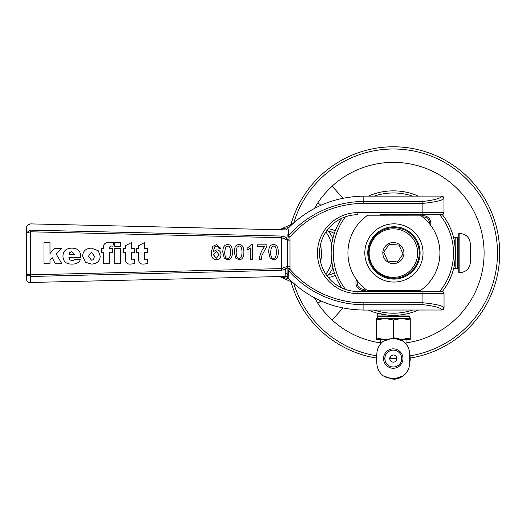 <?xml version="1.0" encoding="UTF-8"?>
<svg xmlns="http://www.w3.org/2000/svg" width="526" height="526" viewBox="0 0 526 526"><rect width="100%" height="100%" fill="white"/><g stroke="black" fill="none" stroke-linecap="round" stroke-linejoin="round"><path stroke-width="0.79" d="M410.221 358.061A106.324 106.324 0 0 0 499.7 253.085A106.324 106.324 0 0 0 291.115 223.991M291.115 282.179A106.324 106.324 0 0 0 376.419 358.048M340.532 220.223L339.474 219.447M320.959 205.271L317.868 202.819C320.906 197.94 325.653 192.404 332.097 186.204A90.709 90.709 0 0 1 484.091 253.085A90.709 90.709 0 0 1 406.039 342.906M380.725 342.906A90.709 90.709 0 0 1 332.097 319.966C325.653 313.766 320.906 308.229 317.868 303.351L320.906 300.938M339.441 286.749L340.532 285.947M317.868 303.351L314.456 297.801M314.397 208.467L317.868 202.819M281.351 229.796A25.314 19.672 90 0 1 288.557 227.778M288.458 278.385A25.314 19.672 90 0 1 281.607 276.512M325.857 232.019A29.535 22.953 90 0 1 331.735 244.524M331.735 261.646A29.535 22.953 90 0 1 325.837 274.171M327.277 230A29.535 22.953 90 0 1 332.892 238.449M332.892 267.721A29.535 22.953 90 0 1 327.257 276.189M368.608 252.96A25.314 25.314 0 0 0 393.941 278.261A25.314 25.314 0 0 0 419.242 252.934A25.314 25.314 0 0 1 393.941 278.261A25.314 25.314 0 0 1 368.608 252.96A25.314 25.314 0 0 1 393.908 227.633A25.314 25.314 0 0 1 419.242 252.934M432.74 277.603A45.986 45.986 0 0 1 420.195 290.694A45.986 45.986 0 0 0 420.149 215.167A45.986 45.986 0 0 1 432.714 228.238M420.149 215.167L367.654 215.2A45.986 45.986 0 0 0 367.7 290.72L420.195 290.694M257.326 246.589L257.326 244.846L266.886 244.84L266.886 246.247L261.961 255.36L261.264 259.423L259.397 259.423C259.68 254.886 261.396 250.613 264.552 246.589L257.326 246.589M239.093 258.194C237.272 258.614 236.292 256.603 236.141 252.151L237.068 247.167L239.06 246.109C240.888 245.688 241.875 247.707 242.026 252.151C241.875 256.589 240.895 258.601 239.093 258.194M234.267 252.158C234.267 247.121 235.872 244.603 239.08 244.61C242.236 244.505 243.84 247.016 243.893 252.151C243.9 257.161 242.295 259.666 239.093 259.68L235.733 258.161L234.267 252.158M216.344 258.207L213.339 254.663L216.271 251.467L219.145 254.762L216.344 258.207M220.749 248.305L218.947 248.45L218.264 246.885L216.436 246.109L214.917 246.595L213.056 251.842L216.64 249.87C219.309 250.054 220.762 251.645 221.012 254.65C220.802 257.786 219.263 259.469 216.39 259.693C213.161 259.864 211.452 257.477 211.255 252.539L212.833 246.313L216.548 244.623L220.749 248.305M227.62 258.2C225.805 258.621 224.819 256.609 224.668 252.158L225.601 247.174L227.594 246.115C229.421 245.695 230.408 247.713 230.552 252.158C230.401 256.596 229.428 258.608 227.62 258.2M222.8 252.164C222.8 247.128 224.405 244.61 227.613 244.616C230.769 244.511 232.367 247.023 232.426 252.158C232.426 257.168 230.829 259.68 227.62 259.686L224.267 258.174L222.8 252.164M252.565 259.423L250.751 259.43L250.744 247.877L247.121 250.067L247.121 248.311L251.382 244.603L252.552 244.603L252.565 259.423M273.5 258.174C271.679 258.595 270.699 256.576 270.548 252.132L271.475 247.148L273.467 246.089C275.295 245.668 276.281 247.68 276.433 252.132C276.281 256.57 275.302 258.582 273.5 258.174M268.674 252.132C268.674 247.102 270.279 244.583 273.487 244.59C276.643 244.485 278.247 246.996 278.3 252.125C278.307 257.135 276.702 259.647 273.5 259.66L270.14 258.141L268.674 252.132M131.382 242.631L131.388 248.436L134.617 248.436L134.617 252.717L131.388 252.723L131.572 259.443L132.591 259.929L134.4 259.561L134.827 263.605L130.764 264.072C126.983 264.446 125.241 262.461 125.523 258.108L125.523 252.723L123.367 252.723L123.367 248.443L125.517 248.443L125.517 245.642L131.382 242.631M114.714 248.45L120.585 248.443L120.592 263.73L114.727 263.736L114.714 248.45M91.412 260.133L88.506 256.136L91.452 252.158L94.292 256.077C94.174 258.851 93.214 260.206 91.412 260.133M82.641 256.162C82.865 251.139 85.777 248.456 91.366 248.114L98.29 250.77L100.183 256.05C100.006 261.087 97.073 263.769 91.399 264.098L85.429 262.231L82.641 256.162M43.993 242.683L49.983 242.683L49.99 253.545L54.356 248.482L61.562 248.482L56.085 253.841L61.897 263.769L55.296 263.776L52.186 257.661L49.996 259.798L49.996 263.776L44.006 263.782L43.993 242.683M71.819 251.599L74.679 254.768L68.932 254.768L69.603 252.717L71.819 251.599M80.649 257.562L68.919 257.569L69.688 259.68L71.904 260.679L73.548 260.252L74.561 259.272L80.327 259.798C78.92 262.763 76.066 264.197 71.766 264.105C66.098 264.105 63.159 261.455 62.949 256.155C63.127 251.086 66 248.41 71.569 248.127C77.743 248.121 80.767 251.047 80.649 256.892L80.649 257.562M109.539 248.45L112.34 248.45L112.34 252.73L109.539 252.736L109.546 263.736L103.681 263.743L103.675 252.736L101.479 252.743L101.479 248.456L103.668 248.456L103.668 247.766C103.089 244.445 104.898 242.617 109.106 242.276L113.577 242.644L112.926 246.175L111.242 246.01L109.618 247.108L109.539 248.45M114.714 242.644L120.579 242.637L120.585 246.615L114.714 246.622L114.714 242.644M144.479 242.624L144.479 248.43L147.707 248.43L147.714 252.71L144.486 252.71L144.67 259.436L145.689 259.923L147.49 259.555L147.924 263.592L143.861 264.065C140.08 264.44 138.331 262.448 138.621 258.095L138.614 252.717L136.464 252.717L136.464 248.436L138.614 248.43L138.614 245.629L144.479 242.624M406.059 291.47L406.059 290.7M380.699 215.193L380.699 214.7L406.013 214.68L406.013 215.18M26.721 231.664L27.207 231.157M30.6 230.132L26.3 232.854L30.561 231.795L281.561 237.713L287.689 240.158A2.111 2.025 -64.2 0 1 287.761 239.685L285.743 237.114L281.601 236.049L30.6 230.132C30.626 221.854 30.626 221.854 30.6 230.132L30.561 231.795M27.234 275.46L26.747 274.96M284.684 267.596A2.111 0.947 62.8 0 0 285.763 269.194L287.775 266.616A2.111 2.025 -115.9 0 1 287.709 266.143L281.581 268.595L30.587 274.822L26.326 273.77L30.626 276.485L30.646 280.43M26.3 232.854L26.333 278.524A4.221 4.221 0 0 0 30.653 282.738L30.626 276.485L281.62 270.259L285.763 269.194L285.756 273.5A2.111 1.9 180 0 1 287.853 274.953L287.807 277.577A2.111 2.111 0 0 0 288.189 278.109L288.32 270.035L290.023 269.397L288.32 270.035L287.913 269.397L288.32 270.035M30.653 282.469L285.868 276.406A2.111 2.111 0 0 1 287.807 277.577L287.913 271.646A2.111 1.828 -0 0 0 288.564 272.968M443.977 198.203L441.866 196.264A2.111 2.104 -0 0 1 443.977 198.368C442.734 200.386 435.706 202.056 422.884 203.371C435.706 202.037 442.734 200.367 443.977 198.368L443.983 212.55L357.91 212.603A40.502 40.502 0 0 0 317.434 253.131A40.502 40.502 0 0 0 357.963 293.613L422.937 293.574L422.943 304.679C434.489 306.027 440.814 307.749 441.932 309.847A2.111 2.104 -0 0 0 444.043 307.743L444.043 307.743C442.8 305.724 435.771 304.067 422.943 302.766L363.874 302.798A98.217 98.217 0 0 1 290.023 269.397L290.017 268.385L287.913 268.385L287.913 269.397L287.775 266.616L289.747 266.143L287.709 266.143L287.689 240.158L289.734 240.152L287.761 239.685L288.301 236.259L287.893 236.897L287.886 234.649C287.59 226.903 287.59 226.903 287.886 234.649A2.111 1.828 -0 0 1 288.537 233.327L288.544 233.761M287.913 269.397L287.913 271.646M285.743 237.114A2.111 0.947 117.1 0 0 284.671 238.705M290.017 268.385L290.004 237.91L287.893 237.916M290.004 237.91L289.997 236.897L288.294 236.259L289.997 236.897A98.217 98.217 0 0 1 363.814 203.404L422.884 203.371L422.891 214.674L441.873 214.661A2.111 2.111 0 0 0 443.983 212.55A2.111 2.111 0 0 1 441.873 214.661M288.301 236.259L288.537 233.327C287.873 226.68 287.873 226.68 288.537 233.327L288.294 229.704M287.775 266.616L285.763 269.194M444.043 307.743L444.029 293.561A2.111 2.111 0 0 0 441.919 291.45L422.937 291.463L441.919 291.45M441.866 196.264C440.749 198.341 434.417 200.077 422.878 201.458L422.884 203.371M380.699 214.7L422.891 214.674M444.029 293.561L422.937 293.574L422.937 291.463L357.963 291.503A38.391 38.391 0 0 1 319.545 253.131A38.391 38.391 0 0 1 357.917 214.713L357.91 212.603M332.741 267.096L332.662 266.728M332.544 266.189L331.367 258.286M331.505 246.405L331.972 242.992M454.457 265.019L455.608 253.085A62.232 62.232 0 0 0 442.3 214.621A62.232 62.232 0 0 1 442.346 291.489M418.413 196.113A62.232 62.232 0 0 0 368.272 196.145A62.232 62.232 0 0 1 418.413 196.113M341.795 218.27A62.232 62.232 0 0 0 341.841 287.965A62.232 62.232 0 0 1 341.795 218.27M368.345 310.057A62.232 62.232 0 0 0 418.486 310.031A62.232 62.232 0 0 1 368.345 310.057M408.965 313.332L410.254 312.983M376.504 312.983L386.906 314.982M455.608 253.085L454.457 241.151L453.28 236.207M453.28 269.963L453.629 268.668M421.227 215.943A7.594 7.594 0 0 1 430.577 225.174M429.532 223.839A6.332 6.332 0 0 0 422.575 216.975M366.523 289.879A7.594 7.594 0 0 1 356.595 279.806M357.489 281.009A6.332 6.332 0 0 0 365.333 288.971M470.375 261.455L470.375 244.011C469.744 237.614 466.227 234.096 459.829 233.465L458.777 233.465L458.777 272.705L459.829 272.705L459.829 233.465M377.826 316.369L377.767 315.948L408.991 315.948L408.991 313.417L408.636 313.417M378.128 313.417L377.767 313.417L377.767 315.948M377.346 316.797L409.412 316.79L408.991 316.369L377.767 316.369L377.346 316.797L377.346 318.48L384.914 318.48L376.504 318.48L376.485 319.992L384.914 318.48L393.343 319.986L401.792 318.48L410.241 319.986L410.254 318.48L410.254 339.579L410.241 338.067L400.444 339.533M410.241 319.986L410.241 338.067M410.254 339.579L401.792 339.579L406.039 339.579L406.039 343.965M376.485 338.067L376.504 339.579L384.914 339.579L376.485 338.067L376.485 319.992M386.071 339.546L384.914 339.579L386.005 339.579M393.343 319.986L393.343 337.889M384.914 318.48L410.254 318.48M400.529 339.579L401.792 339.579M393.349 362.151A3.583 3.583 90 0 1 389.766 358.561A3.583 3.583 90 0 1 393.349 354.978A3.583 3.583 90 0 1 396.939 358.561A3.583 3.583 90 0 1 393.349 362.151A3.583 3.583 90 0 1 389.792 358.561L396.939 358.561M393.264 367.003A8.436 8.436 90 0 1 384.828 358.561A8.436 8.436 90 0 1 393.264 350.125A8.436 8.436 90 0 1 401.7 358.561A8.436 8.436 90 0 1 393.264 367.003M402.969 358.561A9.705 9.705 90 0 1 393.264 368.266A9.705 9.705 90 0 1 383.559 358.561A9.705 9.705 90 0 1 393.264 348.856A9.705 9.705 90 0 1 402.969 358.561M393.31 367.003A8.436 8.436 90 0 1 384.914 358.561A8.436 8.436 90 0 1 393.31 350.125M393.363 354.978L390.838 356.03L389.792 358.554M409.728 354.478A16.878 16.878 90 0 1 409.728 362.644M376.807 362.217A16.878 16.878 90 0 1 376.807 354.912M409.728 354.748A16.878 16.878 90 0 1 409.728 362.381M409.728 362.782A16.457 16.457 90 0 1 393.27 379.239L403.232 375.88C407.4 372.559 409.563 368.193 409.721 362.782L409.721 354.346L409.728 362.782M393.264 337.889L393.27 337.889A16.457 16.457 90 0 1 409.728 354.346C409.563 348.935 407.4 344.569 403.225 341.249L393.264 337.889L383.303 341.249C379.134 344.569 376.964 348.935 376.807 354.346L376.807 362.782C376.971 368.193 379.134 372.559 383.303 375.88L393.264 379.239M409.412 316.79L409.412 318.48M380.725 343.695L380.725 339.579L384.914 339.579M383.671 252.23L389.266 244.255L398.971 245.103L403.087 253.94L397.492 261.915L387.787 261.067L383.671 252.23M373.513 239.166A24.262 24.262 0 0 0 379.456 272.955A24.262 24.262 0 0 0 413.245 267.004A24.262 24.262 0 0 0 407.302 233.215A24.262 24.262 0 0 0 373.513 239.166M384.743 247.029A10.546 10.546 0 0 0 387.327 261.724A10.546 10.546 0 0 0 402.015 259.14A10.546 10.546 0 0 0 399.431 244.445A10.546 10.546 0 0 0 384.743 247.029M455.187 260.317L455.187 268.694L457.719 268.694L457.719 237.476L455.187 237.476L453.8 238.199M293.778 222.807A104.102 104.102 0 0 1 497.478 253.085A104.102 104.102 0 0 1 410.01 355.852M376.636 355.832A104.102 104.102 0 0 1 293.817 283.488M332.097 186.204L343.097 198.21M332.097 319.966L343.057 307.999M328.152 277.334A24.262 18.851 -90 0 0 335.226 275.249M335.226 230.921A24.262 18.851 -90 0 0 328.185 228.836M334.299 272.652A22.151 17.213 90 0 1 328.277 275.078M328.277 231.092A22.151 17.213 90 0 1 334.299 233.518M320.419 244.958A29.535 22.953 90 0 1 321.307 253.085A29.535 22.953 90 0 1 320.413 261.238M420.083 252.927A26.155 26.155 0 0 0 393.908 226.785A26.155 26.155 0 0 0 367.766 252.96A26.155 26.155 0 0 0 393.941 279.102A26.155 26.155 0 0 0 420.083 252.927M364.814 252.967A29.114 29.114 0 0 1 408.465 227.725A29.114 29.114 0 0 1 408.498 278.149A29.114 29.114 0 0 1 364.814 252.967M30.547 276.485L30.521 230.132M281.601 236.049L281.62 270.259M30.626 276.485L30.587 274.822M288.583 270.66A100.131 100.131 0 0 0 363.874 304.712L363.874 302.798M363.814 203.404L363.814 201.491A100.131 100.131 0 0 0 288.564 235.641M441.932 309.847L444.043 307.901M441.932 310.011L363.88 310.064L363.874 304.712L422.943 304.679M422.878 201.458L363.814 201.491L363.808 196.145C334.122 196.632 308.815 207.402 287.886 228.468L285.723 229.895M357.963 291.503L357.963 293.613M288.419 275.907A2.111 2.005 -174.2 0 1 287.853 274.953M285.756 273.5L285.868 276.406M374.098 196.139A60.122 60.122 0 0 1 412.594 196.113M439.624 214.661A60.122 60.122 0 0 1 439.67 291.45M412.66 310.031A60.122 60.122 0 0 1 374.164 310.057M345.483 289.425A60.122 60.122 0 0 1 345.437 216.804M383.303 341.249A19.975 19.975 90 0 1 403.225 341.249M403.232 375.88A19.975 19.975 90 0 1 383.303 375.88M455.187 245.852L455.187 237.476M292.752 223.728L279.451 229.75M279.615 276.558L292.64 282.423M320.643 243.992L321.748 254.597L320.636 262.198M380.745 291.489L380.745 290.714M285.736 229.901L30.6 223.885L27.622 225.043L26.524 226.759L26.3 233.459M441.866 196.099L363.808 196.145M363.88 310.064C334.339 309.623 309.11 298.972 288.189 278.109M459.829 272.705C466.233 272.074 469.744 268.556 470.375 262.152M408.991 315.948L408.939 316.369M455.187 268.694L453.807 267.971M457.719 267.004L458.777 267.004M457.719 239.159L458.777 239.159"/></g></svg>
